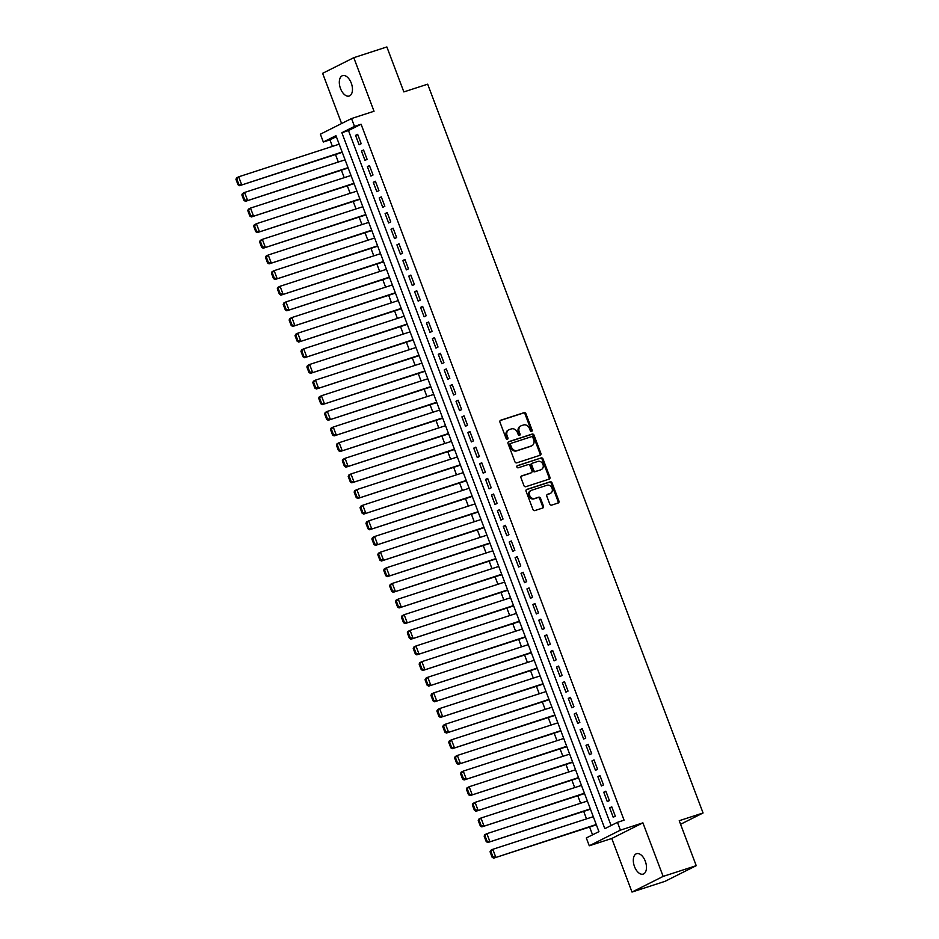 <?xml version="1.0" encoding="UTF-8"?>
<svg xmlns="http://www.w3.org/2000/svg" width="939" height="939" viewBox="0 0 939 939"><rect width="100%" height="100%" fill="white"/><g stroke="black" fill="none" stroke-linecap="round" stroke-linejoin="round"><path stroke-width="1.41" d="M531.603 431.447A1.15 0.951 63.3 0 0 532.108 430.074L525.946 413.77A1.643 1.362 63.3 0 0 524.068 412.655L500.687 420.238A1.643 1.362 63.3 0 0 499.959 422.198L506.121 438.513A1.15 0.951 63.3 0 0 507.94 437.914L507.142 435.813A5.27 4.355 63.3 0 1 508.938 429.757A5.27 4.355 63.3 0 1 509.443 429.546L511.391 428.912A5.27 4.355 63.3 0 1 517.412 432.48L518.211 434.593A1.15 0.951 63.3 0 0 520.03 433.994L519.232 431.893A5.27 4.355 63.3 0 1 521.016 425.837A5.27 4.355 63.3 0 1 521.532 425.625L523.481 424.991A5.27 4.355 63.3 0 1 529.49 428.56L530.289 430.672A1.15 0.951 63.3 0 0 531.603 431.447M531.228 431.482A1.15 0.951 63.3 0 0 531.263 430.496L525.101 414.193A1.643 1.362 63.3 0 0 523.223 413.078L500.205 420.543M507.06 439.323A1.15 0.951 63.3 0 0 507.107 438.337L506.309 436.236L507.142 435.813M519.15 435.403A1.15 0.951 63.3 0 0 519.185 434.417L518.387 432.316L519.232 431.893M645.281 861.192A10.728 5.986 -108 0 0 636.583 853.692A10.728 5.986 -108 0 0 634.506 866.603A10.728 5.986 -108 0 0 643.203 874.103A10.728 5.986 -108 0 0 645.281 861.192M351.28 83.137A10.728 5.986 -108 0 0 342.582 75.636A10.728 5.986 -108 0 0 340.505 88.548A10.728 5.986 -108 0 0 349.202 96.036A10.728 5.986 -108 0 0 351.28 83.137M549.761 504.008A1.643 1.362 63.3 0 0 551.639 505.123L558.2 502.999A1.643 1.362 63.3 0 0 558.916 501.039L552.073 482.928A1.643 1.362 63.3 0 0 550.195 481.813L526.814 489.395A1.643 1.362 63.3 0 0 526.098 491.355L532.941 509.466A1.643 1.362 63.3 0 0 534.819 510.581L542.742 508.011A1.643 1.362 63.3 0 0 543.458 506.051L540.535 498.304A1.643 1.362 63.3 0 0 538.657 497.189L534.725 498.468A4.402 3.639 63.3 0 1 529.807 495.745A4.402 3.639 63.3 0 1 531.192 490.428A4.402 3.639 63.3 0 1 531.615 490.252L547.014 485.252A4.402 3.639 63.3 0 1 551.932 487.975A4.402 3.639 63.3 0 1 550.536 493.292A4.402 3.639 63.3 0 1 550.113 493.468L547.554 494.301A1.643 1.362 63.3 0 0 546.827 496.262L549.761 504.008M617.463 822.329L620.409 830.146L589.269 845.781L586.312 837.964L598.941 831.625L335.962 135.674L323.333 142.012L320.375 134.195L351.526 118.549L354.484 126.378L341.855 132.716L604.833 828.668L617.463 822.329L624.071 820.181L361.092 124.23L354.484 126.378M351.526 118.549L374.027 111.248L353.78 57.69L386.868 46.95L403.852 91.916L427.668 84.181L703.065 812.974L679.237 820.709L696.233 865.676L663.145 876.404L642.91 822.846L620.409 830.146M540.16 455.251A1.643 1.362 63.3 0 0 540.876 453.302L534.033 435.18A1.643 1.362 63.3 0 0 532.155 434.064L508.774 441.659A1.643 1.362 63.3 0 0 508.058 443.619L514.901 461.73A1.643 1.362 63.3 0 0 516.779 462.845L540.16 455.251M543.059 459.054L549.902 477.165A1.643 1.362 63.3 0 1 549.174 479.125L525.805 486.707A1.643 1.362 63.3 0 1 523.915 485.604L520.992 477.845A1.643 1.362 63.3 0 1 521.708 475.885L531.192 472.81A1.643 1.362 63.3 0 0 531.908 470.85L529.972 465.709A1.643 1.362 63.3 0 0 528.094 464.594L518.222 467.798A1.15 0.951 63.3 0 1 517.401 465.65L541.169 457.939A1.643 1.362 63.3 0 1 543.059 459.054L542.214 459.476L549.057 477.587L549.902 477.165M696.233 865.676L665.082 881.31L632.006 892.05L663.145 876.404M353.78 57.69L322.629 73.324L341.608 123.537M596.077 824.935L596.652 825.581M590.162 809.301L590.737 809.934M584.258 793.655L584.833 794.3M578.342 778.02L578.929 778.654M572.438 762.374L573.013 763.02M566.522 746.74L567.109 747.374M560.618 731.094L561.193 731.739M554.703 715.459L555.289 716.105M548.799 699.825L549.374 700.459M542.883 684.179L543.47 684.824M536.979 668.545L537.554 669.178M531.075 652.898L531.65 653.544M525.159 637.264L525.734 637.898M519.255 621.618L519.83 622.264M513.34 605.984L513.915 606.629M507.436 590.349L508.011 590.983M501.52 574.703L502.095 575.349M495.616 559.069L496.191 559.703M489.7 543.423L490.275 544.068M483.796 527.788L484.371 528.422M477.881 512.142L478.456 512.788M471.977 496.508L472.552 497.154M466.061 480.874L466.636 481.507M460.157 465.228L460.732 465.873M454.241 449.593L454.816 450.227M448.337 433.947L448.912 434.593M442.422 418.313L442.997 418.947M436.518 402.667L437.093 403.312M430.602 387.032L431.177 387.678M424.698 371.398L425.273 372.032M418.782 355.752L419.357 356.397M412.878 340.118L413.453 340.751M406.963 324.471L407.549 325.117M401.059 308.837L401.634 309.471M395.143 293.191L395.73 293.837M389.239 277.557L389.814 278.202M383.323 261.922L383.91 262.556M377.419 246.276L377.994 246.922M371.504 230.642L372.09 231.276M365.6 214.996L366.175 215.641M359.696 199.361L360.271 199.995M353.78 183.715L354.355 184.361M347.876 168.081L348.451 168.727M361.198 143.714L357.653 134.324L355.552 135.38L359.097 144.77L361.198 143.714M367.114 159.348L363.557 149.97L361.456 151.026L365.001 160.405L367.114 159.348M373.018 174.994L369.473 165.604L367.372 166.661L370.917 176.051L373.018 174.994M378.933 190.629L375.377 181.25L373.276 182.307L376.821 191.685L378.933 190.629M384.837 206.263L381.293 196.885L379.192 197.941L382.736 207.331L384.837 206.263M390.741 221.909L387.197 212.519L385.096 213.576L388.64 222.966L390.741 221.909M396.657 237.544L393.112 228.165L391.011 229.222L394.556 238.6L396.657 237.544M402.561 253.19L399.016 243.8L396.915 244.856L400.46 254.246L402.561 253.19M408.477 268.824L404.932 259.446L402.831 260.502L406.376 269.88L408.477 268.824M414.381 284.47L410.836 275.08L408.735 276.136L412.28 285.526L414.381 284.47M420.296 300.104L416.752 290.726L414.639 291.783L418.195 301.161L420.296 300.104M426.2 315.739L422.656 306.36L420.555 307.417L424.099 316.807L426.2 315.739M432.116 331.385L428.571 321.995L426.459 323.051L430.015 332.441L432.116 331.385M438.02 347.019L434.475 337.641L432.374 338.697L435.919 348.076L438.02 347.019M443.936 362.665L440.391 353.275L438.278 354.332L441.835 363.722L443.936 362.665M449.84 378.3L446.295 368.921L444.194 369.978L447.739 379.356L449.84 378.3M455.755 393.946L452.211 384.556L450.098 385.612L453.643 395.002L455.755 393.946M461.659 409.58L458.115 400.202L456.014 401.258L459.558 410.636L461.659 409.58M467.575 425.214L464.03 415.836L461.918 416.893L465.462 426.283L467.575 425.214M473.479 440.861L469.934 431.471L467.833 432.527L471.378 441.917L473.479 440.861M479.395 456.495L475.85 447.117L473.737 448.173L477.282 457.551L479.395 456.495M485.299 472.141L481.754 462.751L479.653 463.807L483.198 473.197L485.299 472.141M491.214 487.775L487.67 478.397L485.557 479.453L489.102 488.832L491.214 487.775M497.118 503.421L493.574 494.031L491.473 495.088L495.017 504.478L497.118 503.421M503.034 519.056L499.489 509.677L497.377 510.734L500.921 520.112L503.034 519.056M508.938 534.69L505.393 525.312L503.292 526.368L506.837 535.746L508.938 534.69M514.854 550.336L511.309 540.946L509.196 542.003L512.741 551.393L514.854 550.336M520.758 565.971L517.213 556.592L515.112 557.649L518.657 567.027L520.758 565.971M526.673 581.617L523.117 572.227L521.016 573.283L524.561 582.673L526.673 581.617M532.577 597.251L529.033 587.873L526.932 588.929L530.476 598.307L532.577 597.251M538.493 612.897L534.937 603.507L532.836 604.563L536.38 613.953L538.493 612.897M544.397 628.531L540.852 619.153L538.751 620.21L542.296 629.588L544.397 628.531M550.313 644.166L546.756 634.787L544.655 635.844L548.2 645.222L550.313 644.166M556.217 659.812L552.672 650.422L550.571 651.478L554.116 660.868L556.217 659.812M562.121 675.446L558.576 666.068L556.475 667.124L560.02 676.503L562.121 675.446M568.036 691.092L564.492 681.702L562.391 682.759L565.935 692.149L568.036 691.092M573.94 706.727L570.396 697.348L568.295 698.405L571.839 707.783L573.94 706.727M579.856 722.373L576.311 712.983L574.21 714.039L577.755 723.429L579.856 722.373M585.76 738.007L582.215 728.629L580.114 729.685L583.659 739.063L585.76 738.007M591.676 753.641L588.131 744.263L586.018 745.32L589.575 754.698L591.676 753.641M597.58 769.287L594.035 759.897L591.934 760.954L595.479 770.344L597.58 769.287M603.495 784.922L599.951 775.544L597.838 776.6L601.394 785.978L603.495 784.922M609.399 800.568L605.855 791.178L603.754 792.234L607.298 801.624L609.399 800.568M361.092 124.23L348.475 130.568L611.078 825.534M609.657 807.88L613.202 817.259L615.315 816.202L611.77 806.824L609.657 807.88L611.888 807.153M336.338 136.66L329.953 139.864L332.418 146.39M335.493 154.536L338.322 162.024M341.397 170.182L344.226 177.671M347.313 185.816L350.141 193.305M353.217 201.462L356.045 208.951M359.132 217.097L361.961 224.585M365.036 232.743L367.865 240.22M370.952 248.377L373.781 255.866M376.856 264.012L379.685 271.5M382.772 279.658L385.6 287.146M388.676 295.292L391.504 302.781M394.591 310.938L397.42 318.427M400.495 326.572L403.324 334.061M406.411 342.219L409.24 349.695M412.315 357.853L415.144 365.341M418.231 373.487L421.059 380.976M424.135 389.133L426.963 396.622M430.05 404.768L432.879 412.256M435.954 420.414L438.783 427.902M441.87 436.048L444.699 443.537M447.774 451.694L450.603 459.171M453.69 467.329L456.518 474.817M459.594 482.963L462.422 490.451M465.509 498.609L468.338 506.098M471.413 514.243L474.242 521.732M477.329 529.889L480.158 537.378M483.233 545.524L486.062 553.012M489.149 561.17L491.977 568.647M495.053 576.804L497.881 584.293M500.957 592.439L503.797 599.927M506.872 608.085L509.701 615.573M512.776 623.719L515.605 631.208M518.692 639.365L521.521 646.854M524.596 654.999L527.425 662.488M530.512 670.646L533.34 678.122M536.415 686.28L539.244 693.768M542.331 701.914L545.16 709.403M548.235 717.56L551.064 725.049M554.151 733.195L556.98 740.683M560.055 748.841L562.884 756.329M565.971 764.475L568.799 771.964M571.874 780.121L574.703 787.598M577.79 795.756L580.619 803.244M583.694 811.39L586.523 818.878M589.61 827.036L592.556 834.83M338.991 143.702L338.885 144.289M341.96 152.447L342.535 153.08M680.587 824.266L703.065 812.974M642.91 822.846L611.759 838.48L632.006 892.05M611.759 838.48L589.269 845.781M329.953 139.864L323.333 142.012M348.475 130.568L341.855 132.716M355.552 135.38L357.782 134.664M361.456 151.026L363.686 150.299M367.372 166.661L369.602 165.945M373.276 182.307L375.506 181.579M379.192 197.941L381.422 197.213M385.096 213.576L387.326 212.86M391.011 229.222L393.241 228.494M396.915 244.856L399.145 244.14M402.831 260.502L405.061 259.774M408.735 276.136L410.965 275.42M414.639 291.783L416.881 291.055M420.555 307.417L422.785 306.689M426.459 323.051L428.689 322.335M432.374 338.697L434.604 337.97M438.278 354.332L440.508 353.616M444.194 369.978L446.424 369.25M450.098 385.612L452.328 384.896M456.014 401.258L458.244 400.53M461.918 416.893L464.148 416.165M467.833 432.527L470.063 431.811M473.737 448.173L475.967 447.445M479.653 463.807L481.883 463.091M485.557 479.453L487.787 478.726M491.473 495.088L493.703 494.372M497.377 510.734L499.607 510.006M503.292 526.368L505.522 525.64M509.196 542.003L511.426 541.287M515.112 557.649L517.342 556.921M521.016 573.283L523.246 572.567M526.932 588.929L529.162 588.201M532.836 604.563L535.066 603.836M538.751 620.21L540.981 619.482M544.655 635.844L546.885 635.116M550.571 651.478L552.801 650.762M556.475 667.124L558.705 666.397M562.391 682.759L564.621 682.043M568.295 698.405L570.525 697.677M574.21 714.039L576.44 713.311M580.114 729.685L582.344 728.957M586.018 745.32L588.26 744.592M591.934 760.954L594.164 760.238M597.838 776.6L600.068 775.872M603.754 792.234L605.984 791.518M521.016 425.837L520.183 426.259A5.27 4.355 63.3 0 0 518.387 432.316M508.938 429.757L508.105 430.179A5.27 4.355 63.3 0 0 506.309 436.236M539.796 455.368A1.643 1.362 63.3 0 0 540.031 453.725L533.188 435.602A1.643 1.362 63.3 0 0 531.31 434.487L508.292 441.964M532.847 437.457A1.15 0.951 63.3 0 0 531.533 436.682L511.016 443.337A1.15 0.951 63.3 0 0 510.511 444.71L511.356 446.941A5.27 4.355 63.3 0 0 517.366 450.497L531.392 445.943A5.27 4.355 63.3 0 0 531.897 445.743A5.27 4.355 63.3 0 0 533.692 439.687L532.847 437.457M510.804 443.454L510.17 443.76A1.15 0.951 63.3 0 0 509.666 445.133L510.511 444.71M531.897 445.743L531.063 446.166A5.27 4.355 63.3 0 1 530.547 446.365L516.52 450.92A5.27 4.355 63.3 0 1 510.511 447.363L509.666 445.133M548.822 479.242A1.643 1.362 63.3 0 0 549.057 477.587M521.227 476.19L530.347 473.233A1.643 1.362 63.3 0 0 530.652 473.08M517.013 465.932L541.169 457.939M541.028 469.617A4.402 3.639 63.3 0 0 541.451 469.441A4.402 3.639 63.3 0 0 542.848 464.124A4.402 3.639 63.3 0 0 537.93 461.401L532.507 463.162A1.643 1.362 63.3 0 0 531.791 465.122L533.728 470.263A1.643 1.362 63.3 0 0 535.606 471.378L540.183 470.04A4.402 3.639 63.3 0 0 540.618 469.864L541.451 469.441M532.202 463.314L531.662 463.584A1.643 1.362 63.3 0 0 530.946 465.544L531.791 465.122M540.183 470.04L534.761 471.801A1.643 1.362 63.3 0 1 532.883 470.685L530.946 465.544M542.214 459.476A1.643 1.362 63.3 0 0 540.336 458.361M550.536 493.292L549.702 493.714A4.402 3.639 63.3 0 1 549.28 493.891L547.073 494.607M530.781 490.674A4.402 3.639 63.3 0 0 530.359 490.851A4.402 3.639 63.3 0 0 528.962 496.168A4.402 3.639 63.3 0 0 533.88 498.891L534.725 498.468M542.378 508.128A1.643 1.362 63.3 0 0 542.625 506.473L539.69 498.726A1.643 1.362 63.3 0 0 537.812 497.611L533.88 498.891M557.836 503.116A1.643 1.362 63.3 0 0 558.071 501.461L551.228 483.35A1.643 1.362 63.3 0 0 549.35 482.235L526.333 489.7M235.935 179.279L238.001 184.748L238.846 184.326L236.781 178.856L235.935 179.279L236.581 177.858L238.694 176.802L339.179 144.195M342.136 152.012L239.539 185.687L342.254 152.341M236.781 178.856L238.694 176.802L241.64 184.631L238.846 184.326M238.001 184.748L239.539 185.687M241.851 194.913L243.917 200.394L244.762 199.972L242.685 194.49L241.851 194.913L242.497 193.504L244.598 192.448L345.094 159.83M348.04 167.647L245.443 201.322L348.169 167.987M242.685 194.49L244.598 192.448L247.556 200.265L244.762 199.972M243.917 200.394L245.443 201.322M247.755 210.559L249.821 216.029L250.666 215.606L248.6 210.136L247.755 210.559L248.401 209.139L250.513 208.082L350.998 175.476M353.956 183.293L251.359 216.956L354.073 183.621M248.6 210.136L250.513 208.082L253.46 215.9L250.666 215.606M249.821 216.029L251.359 216.956M253.671 226.193L255.737 231.663L256.582 231.24L254.504 225.771L253.671 226.193L254.316 224.785L256.417 223.728L356.902 191.11M359.86 198.927L257.263 232.602L359.989 199.268M254.504 225.771L256.417 223.728L259.375 231.546L256.582 231.24M255.737 231.663L257.263 232.602M259.575 241.839L261.641 247.309L262.486 246.887L260.42 241.417L259.575 241.839L260.22 240.419L262.333 239.363L362.818 206.744M365.776 214.573L263.178 248.236L365.893 214.902M260.42 241.417L262.333 239.363L265.279 247.18L262.486 246.887M261.641 247.309L263.178 248.236M265.491 257.474L267.556 262.943L268.401 262.521L266.324 257.051L265.491 257.474L266.136 256.054L268.237 254.997L368.722 222.39M371.68 230.208L269.082 263.882L371.809 230.536M266.324 257.051L268.237 254.997L271.195 262.826L268.401 262.521M267.556 262.943L269.082 263.882M271.394 273.108L273.46 278.59L274.305 278.167L272.24 272.686L271.394 273.108L272.04 271.7L274.141 270.643L374.638 238.025M377.595 245.854L274.998 279.517L377.713 246.182M272.24 272.686L274.141 270.643L277.099 278.46L274.305 278.167M273.46 278.59L274.998 279.517M277.31 288.754L279.376 294.224L280.221 293.801L278.144 288.332L277.31 288.754L277.956 287.334L280.057 286.278L380.541 253.671M383.499 261.488L280.902 295.163L383.628 261.817M278.144 288.332L280.057 286.278L283.015 294.107L280.221 293.801M279.376 294.224L280.902 295.163M283.214 304.389L285.28 309.87L286.125 309.447L284.059 303.966L283.214 304.389L283.86 302.98L285.961 301.924L386.457 269.305M389.415 277.122L286.818 310.797L389.532 277.463M284.059 303.966L285.961 301.924L288.919 309.741L286.125 309.447M285.28 309.87L286.818 310.797M289.13 320.035L291.196 325.504L292.041 325.082L289.963 319.612L289.13 320.035L289.775 318.614L291.876 317.558L392.361 284.951M395.319 292.768L292.722 326.432L395.448 293.097M289.963 319.612L291.876 317.558L294.834 325.375L292.041 325.082M291.196 325.504L292.722 326.432M295.034 335.669L297.1 341.139L297.945 340.716L295.879 335.246L295.034 335.669L295.679 334.261L297.78 333.204L398.277 300.586M401.235 308.403L298.637 342.078L401.352 308.743M295.879 335.246L297.78 333.204L300.738 341.021L297.945 340.716M297.1 341.139L298.637 342.078M300.95 351.315L303.015 356.785L303.86 356.362L301.783 350.893L300.95 351.315L301.595 349.895L303.696 348.839L404.181 316.22M407.139 324.049L304.541 357.712L407.268 324.378M301.783 350.893L303.696 348.839L306.654 356.656L303.86 356.362M303.015 356.785L304.541 357.712M306.853 366.949L308.919 372.419L309.764 371.997L307.699 366.527L306.853 366.949L307.499 365.529L309.6 364.473L410.097 331.866M413.054 339.683L310.457 373.358L413.172 340.012M307.699 366.527L309.6 364.473L312.558 372.302L309.764 371.997M308.919 372.419L310.457 373.358M312.769 382.584L314.835 388.065L315.668 387.643L313.603 382.161L312.769 382.584L313.415 381.175L315.516 380.119L416 347.5M418.958 355.329L316.361 388.992L419.087 355.658M313.603 382.161L315.516 380.119L318.474 387.936L315.668 387.643M314.835 388.065L316.361 388.992M318.673 398.23L320.739 403.7L321.584 403.277L319.518 397.807L318.673 398.23L319.319 396.81L321.42 395.753L421.916 363.147M424.874 370.964L322.277 404.639L424.991 371.292M319.518 397.807L321.42 395.753L324.378 403.582L321.584 403.277M320.739 403.7L322.277 404.639M324.577 413.864L326.655 419.346L327.488 418.923L325.422 413.442L324.577 413.864L325.234 412.456L327.335 411.399L427.82 378.781M430.778 386.598L328.181 420.273L430.907 386.938M325.422 413.442L327.335 411.399L330.293 419.217L327.488 418.923M326.655 419.346L328.181 420.273M330.493 429.51L332.559 434.98L333.404 434.557L331.338 429.088L330.493 429.51L331.138 428.09L333.239 427.034L433.736 394.427M436.682 402.244L334.096 435.907L436.811 402.573M331.338 429.088L333.239 427.034L336.197 434.851L333.404 434.557M332.559 434.98L334.096 435.907M336.397 445.145L338.474 450.614L339.308 450.192L337.242 444.722L336.397 445.145L337.042 443.736L339.155 442.68L439.64 410.061M442.598 417.878L340 451.553L442.727 418.219M337.242 444.722L339.155 442.68L342.113 450.497L339.308 450.192M338.474 450.614L340 451.553M342.312 460.791L344.378 466.26L345.223 465.838L343.158 460.368L342.312 460.791L342.958 459.371L345.059 458.314L445.556 425.696M448.502 433.525L345.916 467.188L448.631 433.853M343.158 460.368L345.059 458.314L348.017 466.131L345.223 465.838M344.378 466.26L345.916 467.188M348.216 476.425L350.294 481.895L351.127 481.472L349.062 476.003L348.216 476.425L348.862 475.005L350.975 473.949L451.459 441.342M454.417 449.159L351.82 482.834L454.546 449.488M349.062 476.003L350.975 473.949L353.921 481.777L351.127 481.472M350.294 481.895L351.82 482.834M354.132 492.059L356.198 497.541L357.043 497.118L354.977 491.637L354.132 492.059L354.778 490.651L356.879 489.595L457.375 456.976M460.321 464.793L357.736 498.468L460.45 465.134M354.977 491.637L356.879 489.595L359.837 497.412L357.043 497.118M356.198 497.541L357.736 498.468M360.036 507.706L362.114 513.175L362.947 512.753L360.881 507.283L360.036 507.706L360.682 506.285L362.794 505.229L463.279 472.622M466.237 480.439L363.639 514.114L466.366 480.768M360.881 507.283L362.794 505.229L365.741 513.046L362.947 512.753M362.114 513.175L363.639 514.114M365.952 523.34L368.018 528.821L368.863 528.399L366.797 522.917L365.952 523.34L366.597 521.931L368.698 520.875L469.195 488.257M472.141 496.074L369.555 529.749L472.27 496.414M366.797 522.917L368.698 520.875L371.656 528.692L368.863 528.399M368.018 528.821L369.555 529.749M371.856 538.986L373.933 544.456L374.767 544.033L372.701 538.563L371.856 538.986L372.501 537.566L374.614 536.509L475.099 503.903M478.057 511.72L375.459 545.383L478.186 512.048M372.701 538.563L374.614 536.509L377.56 544.327L374.767 544.033M373.933 544.456L375.459 545.383M377.771 554.62L379.837 560.09L380.682 559.667L378.617 554.198L377.771 554.62L378.417 553.212L380.518 552.155L481.014 519.537M483.961 527.354L381.375 561.029L484.09 527.695M378.617 554.198L380.518 552.155L383.476 559.973L380.682 559.667M379.837 560.09L381.375 561.029M383.675 570.266L385.753 575.736L386.586 575.314L384.521 569.844L383.675 570.266L384.321 568.846L386.434 567.79L486.918 535.171M489.876 543L387.279 576.663L490.005 543.329M384.521 569.844L386.434 567.79L389.38 575.607L386.586 575.314M385.753 575.736L387.279 576.663M389.591 585.901L391.657 591.37L392.502 590.948L390.436 585.478L389.591 585.901L390.237 584.481L392.338 583.424L492.834 550.817M495.78 558.635L393.195 592.309L495.909 558.963M390.436 585.478L392.338 583.424L395.296 591.253L392.502 590.948M391.657 591.37L393.195 592.309M395.495 601.535L397.573 607.017L398.406 606.594L396.34 601.113L395.495 601.535L396.141 600.127L398.253 599.07L498.738 566.452M501.696 574.269L399.098 607.944L501.825 574.609M396.34 601.113L398.253 599.07L401.199 606.887L398.406 606.594M397.573 607.017L399.098 607.944M401.411 617.181L403.477 622.651L404.322 622.228L402.244 616.759L401.411 617.181L402.056 615.761L404.157 614.705L504.654 582.098M507.6 589.915L405.014 623.59L507.729 590.244M402.244 616.759L404.157 614.705L407.115 622.522L404.322 622.228M403.477 622.651L405.014 623.59M407.315 632.816L409.381 638.297L410.226 637.874L408.16 632.393L407.315 632.816L407.96 631.407L410.073 630.351L510.558 597.732M513.516 605.549L410.918 639.224L513.633 605.89M408.16 632.393L410.073 630.351L413.019 638.168L410.226 637.874M409.381 638.297L410.918 639.224M413.23 648.462L415.296 653.931L416.141 653.509L414.064 648.039L413.23 648.462L413.876 647.041L415.977 645.985L516.462 613.378M519.42 621.195L416.822 654.859L519.549 621.524M414.064 648.039L415.977 645.985L418.935 653.802L416.141 653.509M415.296 653.931L416.822 654.859M419.134 664.096L421.2 669.566L422.045 669.143L419.979 663.673L419.134 664.096L419.78 662.688L421.893 661.631L522.377 629.013M525.335 636.83L422.738 670.505L525.453 637.17M419.979 663.673L421.893 661.631L424.839 669.448L422.045 669.143M421.2 669.566L422.738 670.505M425.05 679.742L427.116 685.212L427.961 684.789L425.883 679.308L425.05 679.742L425.696 678.322L427.797 677.265L528.281 644.647M531.239 652.476L428.642 686.139L531.368 652.805M425.883 679.308L427.797 677.265L430.755 685.083L427.961 684.789M427.116 685.212L428.642 686.139M430.954 695.376L433.02 700.846L433.865 700.424L431.799 694.954L430.954 695.376L431.6 693.956L433.701 692.9L534.197 660.293M537.155 668.11L434.557 701.785L537.272 668.439M431.799 694.954L433.701 692.9L436.658 700.729L433.865 700.424M433.02 700.846L434.557 701.785M436.87 711.011L438.936 716.492L439.781 716.07L437.703 710.588L436.87 711.011L437.515 709.602L439.616 708.546L540.101 675.927M543.059 683.745L440.461 717.419L543.188 684.085M437.703 710.588L439.616 708.546L442.574 716.363L439.781 716.07M438.936 716.492L440.461 717.419M442.774 726.657L444.84 732.127L445.685 731.704L443.619 726.234L442.774 726.657L443.419 725.237L445.52 724.18L546.017 691.574M548.975 699.391L446.377 733.066L549.092 699.719M443.619 726.234L445.52 724.18L448.478 731.997L445.685 731.704M444.84 732.127L446.377 733.066M448.689 742.291L450.755 747.773L451.6 747.35L449.523 741.869L448.689 742.291L449.335 740.883L451.436 739.826L551.921 707.208M554.879 715.025L452.281 748.7L555.008 715.365M449.523 741.869L451.436 739.826L454.394 747.644L451.6 747.35M450.755 747.773L452.281 748.7M454.593 757.937L456.659 763.407L457.504 762.984L455.438 757.515L454.593 757.937L455.239 756.517L457.34 755.461L557.836 722.854M560.794 730.671L458.197 764.334L560.912 731M455.438 757.515L457.34 755.461L460.298 763.278L457.504 762.984M456.659 763.407L458.197 764.334M460.509 773.572L462.575 779.041L463.42 778.619L461.342 773.149L460.509 773.572L461.155 772.163L463.256 771.107L563.74 738.488M566.698 746.305L464.101 779.98L566.827 746.646M461.342 773.149L463.256 771.107L466.214 778.924L463.42 778.619M462.575 779.041L464.101 779.98M466.413 789.218L468.479 794.687L469.324 794.265L467.258 788.783L466.413 789.218L467.059 787.798L469.16 786.741L569.656 754.123M572.614 761.952L470.016 795.615L572.731 762.28M467.258 788.783L469.16 786.741L472.117 794.558L469.324 794.265M468.479 794.687L470.016 795.615M472.329 804.852L474.395 810.322L475.228 809.899L473.162 804.43L472.329 804.852L472.974 803.432L475.075 802.376L575.56 769.769M578.518 777.586L475.92 811.261L578.647 777.915M473.162 804.43L475.075 802.376L478.033 810.204L475.228 809.899M474.395 810.322L475.92 811.261M478.233 820.486L480.298 825.968L481.144 825.545L479.078 820.064L478.233 820.486L478.878 819.078L480.979 818.022L581.476 785.403M584.434 793.22L481.836 826.895L584.551 793.561M479.078 820.064L480.979 818.022L483.937 825.839L481.144 825.545M480.298 825.968L481.836 826.895M484.148 836.133L486.214 841.602L487.048 841.18L484.982 835.71L484.148 836.133L484.794 834.712L486.895 833.656L587.38 801.049M590.338 808.866L487.74 842.541L590.467 809.195M484.982 835.71L486.895 833.656L489.853 841.473L487.048 841.18M486.214 841.602L487.74 842.541M490.052 851.767L492.118 857.248L492.963 856.826L490.897 851.344L490.052 851.767L490.698 850.358L492.799 849.302L593.295 816.684M596.253 824.501L493.656 858.176L596.371 824.841M490.897 851.344L492.799 849.302L495.757 857.119L492.963 856.826M492.118 857.248L493.656 858.176M531.263 430.496L532.108 430.074M507.107 438.337L507.94 437.914M519.185 434.417L520.03 433.994M523.223 413.078L524.068 412.655M525.101 414.193L525.946 413.77M531.31 434.487L532.155 434.064M533.188 435.602L534.033 435.18M540.031 453.725L540.876 453.302M510.511 447.363L511.356 446.941M516.52 450.92L517.366 450.497M530.547 446.365L531.392 445.943M530.347 473.233L531.192 472.81M532.883 470.685L533.728 470.263M534.761 471.801L535.606 471.378M549.28 493.891L550.113 493.468M537.812 497.611L538.657 497.189M539.69 498.726L540.535 498.304M542.625 506.473L543.458 506.051M549.35 482.235L550.195 481.813M551.228 483.35L552.073 482.928M558.071 501.461L558.916 501.039M510.065 443.807L510.91 443.384M530.512 473.174L531.345 472.751M531.509 463.655L532.343 463.232M530.359 490.851L531.192 490.428"/></g></svg>
